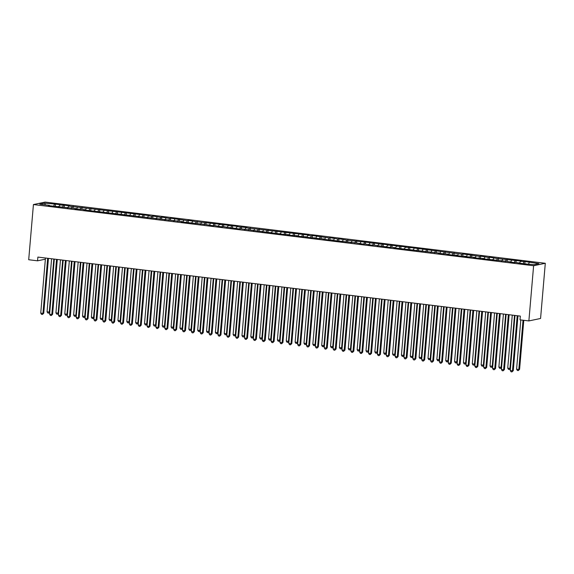 <?xml version="1.0" encoding="UTF-8"?>
<svg xmlns="http://www.w3.org/2000/svg" width="574" height="574" viewBox="0 0 574 574"><rect width="100%" height="100%" fill="white"/><g stroke="black" fill="none" stroke-linecap="round" stroke-linejoin="round"><path stroke-width="0.86" d="M545.3 263.279L45.124 202.091L33.428 204.552L533.612 265.74L545.3 263.279L540.572 318.47L528.876 320.931L533.612 265.74M45.389 204.875L44.629 203.167L39.764 204.186L49.515 205.384L48.388 205.621L72.546 208.197L76.091 208.635L74.964 208.871L81.4 209.28L84.945 209.718L83.826 209.955L182.396 221.636L181.276 221.873L205.427 224.456L213.169 225.776L214.289 225.539L222.023 226.859L223.15 226.622L239.745 229.026L240.865 228.789L284.037 234.45L288.708 234.644L287.581 234.881L292.898 235.534L297.562 235.727L296.442 235.964L301.759 236.617L306.423 236.811L305.303 237.048L310.62 237.701L315.284 237.894L314.157 238.131L324.138 238.978L323.019 239.214L328.335 239.867L332.999 240.061L331.88 240.298L356.031 242.881L363.773 244.201L364.892 243.964L372.626 245.285L373.753 245.048L390.349 247.451L391.468 247.215L395.012 247.652L393.893 247.889L439.311 253.069L438.184 253.306L448.165 254.153L447.046 254.39L452.362 255.043L457.026 255.236L455.907 255.473L461.216 256.126L465.887 256.32L464.761 256.556L474.741 257.403L473.622 257.64L478.938 258.293L483.602 258.487L482.483 258.723L506.634 261.306L514.376 262.627L515.495 262.39L523.23 263.71L534.1 264.664L538.964 263.645L525.023 261.565L520.36 261.371L521.479 261.134L497.328 258.551L489.586 257.231L488.467 257.468L480.732 256.148L479.606 256.384L463.01 253.981L461.891 254.217L409.858 247.473L405.194 247.279L406.313 247.042L400.996 246.389L396.333 246.196L397.459 245.959L392.142 245.306L387.479 245.112L388.598 244.876L383.281 244.223L378.618 244.029L379.737 243.792L374.42 243.139L369.756 242.946L370.876 242.709L346.725 240.126L338.99 238.806L337.864 239.042L330.129 237.722L329.002 237.959L312.407 235.555L311.287 235.792L307.743 235.354L308.869 235.118L245.729 227.77L246.856 227.534L236.875 226.687L237.995 226.45L232.678 225.797L228.014 225.604L229.134 225.367L223.817 224.714L219.153 224.52L220.273 224.283L196.121 221.7L188.387 220.38L187.26 220.617L170.665 218.213L169.545 218.45L161.803 217.13L160.684 217.367L152.949 216.046L151.823 216.283L148.286 215.846L149.405 215.609L68.55 206.095L69.669 205.858L64.36 205.205L59.689 205.011L60.815 204.774L55.499 204.122L55.326 206.095M44.629 203.167L55.499 204.122M528.876 320.931L520.022 319.847L520.338 316.102L37.877 257.08L37.561 260.818L45.368 259.175M59.689 205.011L58.943 206.905M63.233 205.442L62.487 207.343M49.515 205.384L49.615 205.765M68.55 206.095L67.797 207.996M72.094 206.525L71.341 208.427M58.369 206.468L58.476 206.855M77.411 207.178L76.658 209.079M80.956 207.609L80.202 209.51M67.23 207.551L67.337 207.939M86.272 208.262L85.519 210.163M89.809 208.692L89.063 210.593M76.091 208.635L76.191 209.022M95.126 209.345L94.38 211.246M98.671 209.775L97.917 211.677M84.945 209.718L85.052 210.106M103.987 210.428L103.234 212.33M107.532 210.859L106.778 212.76M93.806 210.802L93.914 211.189M112.848 211.512L112.095 213.413M116.393 211.942L115.639 213.844M102.667 211.885L102.768 212.272M121.702 212.595L120.956 214.497M125.247 213.026L124.501 214.927M111.521 212.968L111.629 213.356M130.563 213.679L129.81 215.58M134.108 214.109L133.355 216.011M120.382 214.052L120.49 214.439M139.425 214.762L138.671 216.663M142.969 215.193L142.216 217.094M129.243 215.135L129.351 215.523M148.286 215.846L147.532 217.747M151.823 216.283L151.077 218.177M138.104 216.219L138.205 216.606M157.14 216.929L156.386 218.83M160.684 217.367L159.931 219.268M146.958 217.302L147.066 217.689M166.001 218.012L165.247 219.914M169.545 218.45L168.792 220.351M155.819 218.385L155.927 218.773M174.862 219.096L174.109 220.997M178.406 219.533L177.653 221.435M164.681 219.469L164.781 219.856M183.716 220.179L182.97 222.081M187.26 220.617L186.507 222.518M173.535 220.552L173.642 220.94M192.577 221.263L191.824 223.164M196.121 221.7L195.368 223.602M182.396 221.636L182.503 222.023M201.438 222.346L200.685 224.247M204.983 222.784L204.229 224.685M191.257 222.726L191.357 223.107M210.292 223.429L209.546 225.331M213.837 223.867L213.09 225.769M200.118 223.81L200.218 224.19M219.153 224.52L218.4 226.414M222.698 224.951L221.944 226.852M208.972 224.893L209.079 225.273M228.014 225.604L227.261 227.505M231.559 226.034L230.805 227.935M217.833 225.977L217.941 226.364M236.875 226.687L236.122 228.588M240.413 227.117L239.667 229.019M226.694 227.06L226.795 227.448M245.729 227.77L244.983 229.672M249.274 228.201L248.52 230.102M235.548 228.143L235.656 228.531M254.591 228.854L253.837 230.755M258.135 229.284L257.382 231.186M244.409 229.227L244.517 229.614M263.452 229.937L262.698 231.839M266.996 230.368L266.243 232.269M253.27 230.31L253.371 230.698M272.306 231.021L271.559 232.922M275.85 231.451L275.104 233.353M262.124 231.394L262.232 231.781M281.167 232.104L280.413 234.005M284.711 232.535L283.958 234.436M270.985 232.477L271.093 232.865M290.028 233.188L289.274 235.089M293.572 233.618L292.819 235.519M279.847 233.561L279.947 233.948M298.889 234.271L298.136 236.172M302.426 234.701L301.68 236.603M288.708 234.644L288.808 235.031M307.743 235.354L306.99 237.256M311.287 235.792L310.534 237.686M297.562 235.727L297.669 236.115M316.604 236.438L315.851 238.339M320.149 236.875L319.395 238.777M306.423 236.811L306.53 237.198M325.465 237.521L324.712 239.423M329.002 237.959L328.256 239.86M315.284 237.894L315.384 238.282M334.319 238.605L333.573 240.506M337.864 239.042L337.11 240.944M324.138 238.978L324.245 239.365M343.18 239.688L342.427 241.589M346.725 240.126L345.971 242.027M332.999 240.061L333.107 240.449M352.041 240.771L351.288 242.673M355.586 241.209L354.832 243.111M341.86 241.152L341.961 241.532M360.895 241.855L360.149 243.756M364.44 242.293L363.694 244.194M350.721 242.235L350.822 242.615M369.756 242.946L369.003 244.84M373.301 243.376L372.548 245.277M359.575 243.319L359.683 243.699M378.618 244.029L377.864 245.93M382.162 244.459L381.409 246.361M368.436 244.402L368.544 244.789M387.479 245.112L386.725 247.014M391.016 245.543L390.27 247.444M377.297 245.485L377.398 245.873M396.333 246.196L395.586 248.097M399.877 246.626L399.124 248.528M386.151 246.569L386.259 246.956M405.194 247.279L404.44 249.181M408.738 247.71L407.985 249.611M395.012 247.652L395.12 248.04M414.055 248.363L413.302 250.264M417.599 248.793L416.846 250.695M403.874 248.736L403.974 249.123M422.909 249.446L422.163 251.347M426.453 249.877L425.707 251.778M412.728 249.819L412.835 250.207M431.77 250.529L431.017 252.431M435.314 250.96L434.561 252.861M421.589 250.903L421.696 251.29M440.631 251.613L439.878 253.514M444.176 252.043L443.422 253.945M430.45 251.986L430.55 252.373M449.485 252.696L448.739 254.598M453.029 253.127L452.283 255.028M439.311 253.069L439.411 253.457M458.346 253.78L457.593 255.681M461.891 254.217L461.137 256.112M448.165 254.153L448.272 254.54M467.207 254.863L466.454 256.765M470.752 255.301L469.998 257.202M457.026 255.236L457.134 255.624M476.068 255.947L475.315 257.848M479.606 256.384L478.86 258.286M465.887 256.32L465.988 256.707M484.922 257.03L484.176 258.931M488.467 257.468L487.713 259.369M474.741 257.403L474.849 257.791M493.784 258.113L493.03 260.015M497.328 258.551L496.575 260.452M483.602 258.487L483.71 258.874M502.645 259.197L501.891 261.098M506.189 259.635L505.436 261.536M492.463 259.577L492.564 259.957M511.499 260.28L510.752 262.182M515.043 260.718L514.297 262.619M501.324 260.661L501.425 261.041M520.36 261.371L519.606 263.265M523.904 261.801L523.151 263.703M510.178 261.744L510.286 262.124M529.221 262.454L528.611 263.997M519.039 262.827L519.147 263.215M48.431 258.53L48.919 258.429M33.428 204.552L28.7 259.735L37.561 260.818M54.379 204.358L53.626 206.26M525.023 261.565L524.858 263.538M516.169 260.481L515.997 262.454M507.308 259.398L507.136 261.371M498.447 258.314L498.282 260.287M489.586 257.231L489.421 259.204M480.732 256.148L480.56 258.121M471.871 255.064L471.706 257.037M463.01 253.981L462.845 255.947M454.156 252.897L453.984 254.863M445.295 251.814L445.123 253.78M436.434 250.723L436.269 252.696M427.58 249.64L427.408 251.613M418.719 248.556L418.546 250.529M409.858 247.473L409.692 249.446M400.996 246.389L400.831 248.363M392.142 245.306L391.97 247.279M383.281 244.223L383.109 246.196M374.42 243.139L374.255 245.112M365.566 242.056L365.394 244.029M356.705 240.972L356.533 242.946M347.844 239.889L347.679 241.862M338.99 238.806L338.818 240.779M330.129 237.722L329.957 239.695M321.268 236.639L321.103 238.612M312.407 235.555L312.242 237.528M303.553 234.472L303.381 236.438M294.692 233.388L294.519 235.354M285.83 232.298L285.665 234.271M276.977 231.214L276.804 233.188M268.115 230.131L267.943 232.104M259.254 229.048L259.089 231.021M250.393 227.964L250.228 229.937M241.539 226.881L241.367 228.854M232.678 225.797L232.506 227.77M223.817 224.714L223.652 226.687M214.963 223.63L214.791 225.604M206.102 222.547L205.93 224.52M197.241 221.464L197.076 223.437M188.387 220.38L188.215 222.353M179.526 219.297L179.353 221.27M170.665 218.213L170.5 220.186M161.803 217.13L161.638 219.103M152.949 216.046L152.777 218.012M144.088 214.963L143.916 216.929M135.227 213.872L135.062 215.846M126.373 212.789L126.201 214.762M117.512 211.706L117.34 213.679M108.651 210.622L108.486 212.595M99.79 209.539L99.625 211.512M90.936 208.455L90.764 210.428M82.075 207.372L81.91 209.345M73.214 206.288L73.049 208.262M64.36 205.205L64.188 207.178M517.21 315.722L512.482 370.826L510.272 370.553L514.993 315.449M517.978 315.815L513.271 370.661L512.482 370.826L511.951 371.909L511.068 371.801L510.272 370.553M513.271 370.661L511.951 371.909M520.812 319.94L516.586 369.226L518.803 369.498L519.592 369.326L523.797 320.306M519.592 369.326L518.272 370.582L518.803 369.498L523.029 320.213M518.272 370.582L517.382 370.474L516.586 369.226M508.349 314.638L503.628 369.742L501.411 369.469L506.132 314.365M509.116 314.731L504.417 369.577L503.628 369.742L503.089 370.826L502.207 370.718L501.411 369.469M504.417 369.577L503.089 370.826M499.488 313.555L494.766 368.659L492.549 368.386L497.278 313.282M500.255 313.648L495.556 368.494L494.766 368.659L494.236 369.742L493.346 369.634L492.549 368.386M495.556 368.494L494.236 369.742M512.273 315.119L507.725 368.142L509.942 368.415L514.491 315.391M510.437 368.594L509.726 369.434L508.528 369.391L507.725 368.142M509.411 369.498L510.458 368.3M503.412 314.035L498.871 367.059L501.08 367.331L505.629 314.308M501.576 367.511L500.865 368.343L499.667 368.307L498.871 367.059M500.55 368.415L501.604 367.216M490.634 312.471L485.905 367.575L483.688 367.303L488.417 312.199M491.401 312.565L486.695 367.41L485.905 367.575L485.374 368.659L484.492 368.551L483.688 367.303M486.695 367.41L485.374 368.659M481.773 311.388L477.044 366.492L474.834 366.219L479.555 311.115M482.54 311.481L477.833 366.327L477.044 366.492L476.513 367.575L475.631 367.468L474.834 366.219M477.833 366.327L476.513 367.575M494.558 312.952L490.009 365.975L492.227 366.241L496.768 313.217M492.722 366.427L492.011 367.26L490.806 367.224L490.009 365.975M491.696 367.331L492.743 366.133M485.697 311.869L481.148 364.892L483.365 365.157L487.914 312.134M483.86 365.344L483.15 366.176L481.945 366.14L481.148 364.892M482.834 366.248L483.882 365.05M472.911 310.304L468.19 365.408L465.973 365.136L470.694 310.032M473.679 310.398L468.98 365.243L468.19 365.408L467.659 366.492L466.77 366.384L465.973 365.136M468.98 365.243L467.659 366.492M476.836 310.785L472.294 363.808L474.504 364.074L479.053 311.051M474.999 364.26L474.289 365.093L473.091 365.05L472.294 363.808M473.973 365.164L475.028 363.966M464.05 309.221L459.329 364.325L457.112 364.052L461.84 308.948M464.818 309.314L460.118 364.16L459.329 364.325L458.798 365.408L457.909 365.301L457.112 364.052M460.118 364.16L458.798 365.408M467.982 309.702L463.433 362.725L465.65 362.99L470.192 309.967M466.138 363.177L465.435 364.009L464.23 363.966L463.433 362.725M465.119 364.081L466.167 362.883M455.196 308.138L450.468 363.242L448.258 362.969L452.979 307.865M455.964 308.231L451.257 363.069L450.468 363.242L449.937 364.325L449.055 364.217L448.258 362.969M451.257 363.069L449.937 364.325M446.335 307.047L441.614 362.158L439.397 361.885L444.118 306.781M447.103 307.147L442.403 361.986L441.614 362.158L441.076 363.242L440.193 363.134L439.397 361.885M442.403 361.986L441.076 363.242M437.474 305.964L432.753 361.075L430.536 360.802L435.264 305.698M438.242 306.057L433.542 360.903L432.753 361.075L432.222 362.158L431.332 362.051L430.536 360.802M433.542 360.903L432.222 362.158M428.62 304.88L423.892 359.984L421.682 359.719L426.403 304.615M429.388 304.973L424.681 359.819L423.892 359.984L423.361 361.075L422.478 360.967L421.682 359.719M424.681 359.819L423.361 361.075M419.759 303.797L415.031 358.901L412.821 358.635L417.542 303.531M420.527 303.89L415.827 358.736L415.031 358.901L414.5 359.991L413.617 359.884L412.821 358.635M415.827 358.736L414.5 359.991M410.898 302.713L406.177 357.817L403.96 357.552L408.688 302.441M411.666 302.807L406.966 357.652L406.177 357.817L405.646 358.908L404.756 358.793L403.96 357.552M406.966 357.652L405.646 358.908M402.037 301.63L397.316 356.734L395.099 356.468L399.827 301.357M402.805 301.723L398.105 356.569L397.316 356.734L396.785 357.817L395.895 357.71L395.099 356.468M398.105 356.569L396.785 357.817M393.183 300.546L388.454 355.65L386.245 355.378L390.966 300.274M393.951 300.64L389.244 355.485L388.454 355.65L387.924 356.734L387.041 356.626L386.245 355.378M389.244 355.485L387.924 356.734M384.322 299.463L379.601 354.567L377.383 354.294L382.105 299.19M385.089 299.556L380.39 354.402L379.601 354.567L379.07 355.65L378.18 355.543L377.383 354.294M380.39 354.402L379.07 355.65M459.121 308.611L454.572 361.634L456.789 361.907L461.331 308.884M457.284 362.094L456.574 362.926L455.369 362.883L454.572 361.634M456.258 362.99L457.306 361.799M450.26 307.528L445.718 360.551L447.928 360.824L452.477 307.8M448.423 361.01L447.713 361.842L446.515 361.799L445.718 360.551M447.397 361.907L448.452 360.716M441.399 306.444L436.857 359.468L439.074 359.74L443.616 306.717M439.562 359.927L438.852 360.759L437.653 360.716L436.857 359.468M438.536 360.824L439.591 359.633M432.545 305.361L427.996 358.384L430.213 358.657L434.755 305.633M430.708 358.843L429.998 359.676L428.792 359.633L427.996 358.384M429.682 359.74L430.73 358.549M423.684 304.277L419.135 357.301L421.352 357.573L425.901 304.55M421.847 357.753L421.137 358.592L419.938 358.549L419.135 357.301M420.821 358.657L421.868 357.466M414.823 303.194L410.281 356.217L412.491 356.49L417.04 303.467M412.986 356.669L412.276 357.509L411.077 357.466L410.281 356.217M411.96 357.573L413.015 356.382M405.969 302.111L401.42 355.134L403.637 355.406L408.179 302.383M404.132 355.586L403.422 356.425L402.216 356.382L401.42 355.134M403.106 356.49L404.153 355.299M397.108 301.027L392.559 354.05L394.776 354.323L399.325 301.3M395.271 354.502L394.56 355.342L393.355 355.299L392.559 354.05M394.245 355.406L395.292 354.215M388.246 299.944L383.705 352.967L385.915 353.24L390.464 300.216M386.41 353.419L385.699 354.258L384.501 354.215L383.705 352.967M385.384 354.323L386.438 353.132M375.461 298.38L370.739 353.484L368.522 353.211L373.251 298.107M376.228 298.473L371.529 353.319L370.739 353.484L370.208 354.567L369.319 354.459L368.522 353.211M371.529 353.319L370.208 354.567M379.385 298.86L374.844 351.884L377.061 352.156L381.602 299.133M377.549 352.336L376.845 353.175L375.64 353.132L374.844 351.884M376.522 353.24L377.577 352.049M366.607 297.296L361.878 352.4L359.668 352.127L364.39 297.023M367.374 297.389L362.668 352.235L361.878 352.4L361.347 353.484L360.465 353.376L359.668 352.127M362.668 352.235L361.347 353.484M370.531 297.777L365.982 350.8L368.199 351.073L372.741 298.049M368.695 351.252L367.984 352.092L366.779 352.049L365.982 350.8M367.669 352.156L368.716 350.958M357.746 296.213L353.024 351.317L350.807 351.044L355.528 295.94M358.513 296.306L353.814 351.152L353.024 351.317L352.486 352.4L351.604 352.293L350.807 351.044M353.814 351.152L352.486 352.4M361.67 296.693L357.128 349.717L359.338 349.989L363.887 296.966M359.833 350.169L359.123 351.008L357.925 350.965L357.128 349.717M358.807 351.073L359.855 349.875M348.884 295.129L344.163 350.233L341.946 349.961L346.674 294.857M349.652 295.223L344.952 350.068L344.163 350.233L343.632 351.317L342.743 351.209L341.946 349.961M344.952 350.068L343.632 351.317M352.809 295.61L348.267 348.633L350.477 348.906L355.026 295.883M350.972 349.085L350.262 349.918L349.064 349.882L348.267 348.633M349.946 349.989L351.001 348.791M340.03 294.046L335.302 349.15L333.085 348.877L337.813 293.773M340.798 294.139L336.091 348.985L335.302 349.15L334.771 350.233L333.889 350.126L333.085 348.877M336.091 348.985L334.771 350.233M343.955 294.527L339.406 347.55L341.623 347.822L346.165 294.792M342.118 348.002L341.408 348.834L340.203 348.798L339.406 347.55M341.092 348.906L342.14 347.708M331.169 292.962L326.441 348.066L324.231 347.794L328.952 292.69M331.937 293.056L327.237 347.901L326.441 348.066L325.91 349.15L325.028 349.042L324.231 347.794M327.237 347.901L325.91 349.15M335.094 293.443L330.545 346.466L332.762 346.732L337.311 293.709M333.257 346.918L332.547 347.751L331.341 347.715L330.545 346.466M332.231 347.822L333.279 346.624M322.308 291.879L317.587 346.983L315.37 346.71L320.091 291.606M323.076 291.972L318.376 346.818L317.587 346.983L317.056 348.066L316.166 347.959L315.37 346.71M318.376 346.818L317.056 348.066M326.233 292.36L321.691 345.383L323.901 345.648L328.45 292.625M324.396 345.835L323.686 346.667L322.488 346.624L321.691 345.383M323.37 346.739L324.425 345.541M313.447 290.796L308.726 345.9L306.509 345.627L311.237 290.523M314.215 290.889L309.515 345.735L308.726 345.9L308.195 346.983L307.305 346.875L306.509 345.627M309.515 345.735L308.195 346.983M317.379 291.276L312.83 344.3L315.047 344.565L319.589 291.542M315.535 344.752L314.832 345.584L313.626 345.541L312.83 344.3M314.516 345.656L315.564 344.457M304.593 289.712L299.865 344.816L297.655 344.543L302.376 289.44M305.361 289.805L300.654 344.644L299.865 344.816L299.334 345.9L298.451 345.792L297.655 344.543M300.654 344.644L299.334 345.9M308.518 290.186L303.969 343.216L306.186 343.482L310.735 290.458M306.681 343.668L305.971 344.5L304.765 344.457L303.969 343.216M305.655 344.565L306.703 343.374M295.732 288.622L291.011 343.733L288.794 343.46L293.515 288.356M296.5 288.722L291.8 343.561L291.011 343.733L290.48 344.816L289.59 344.709L288.794 343.46M291.8 343.561L290.48 344.816M299.657 289.102L295.115 342.126L297.325 342.398L301.874 289.375M297.82 342.585L297.11 343.417L295.911 343.374L295.115 342.126M296.794 343.482L297.849 342.291M286.871 287.538L282.15 342.649L279.933 342.377L284.661 287.273M287.639 287.639L282.939 342.477L282.15 342.649L281.619 343.733L280.729 343.625L279.933 342.377M282.939 342.477L281.619 343.733M290.796 288.019L286.254 341.042L288.471 341.315L293.013 288.292M288.959 341.501L288.248 342.334L287.05 342.291L286.254 341.042M287.933 342.398L288.987 341.207M278.017 286.455L273.289 341.566L271.079 341.293L275.8 286.189M278.785 286.548L274.078 341.394L273.289 341.566L272.758 342.649L271.875 342.542L271.079 341.293M274.078 341.394L272.758 342.649M281.942 286.935L277.393 339.959L279.61 340.231L284.152 287.208M280.105 340.418L279.394 341.25L278.189 341.207L277.393 339.959M279.079 341.315L280.126 340.124M269.156 285.371L264.427 340.475L262.218 340.21L266.939 285.106M269.923 285.465L265.224 340.31L264.427 340.475L263.897 341.566L263.014 341.458L262.218 340.21M265.224 340.31L263.897 341.566M273.081 285.852L268.532 338.875L270.749 339.148L275.298 286.125M271.244 339.327L270.533 340.167L269.335 340.124L268.532 338.875M270.218 340.231L271.265 339.04M260.295 284.288L255.573 339.392L253.356 339.126L258.085 284.015M261.062 284.381L256.363 339.227L255.573 339.392L255.043 340.482L254.153 340.368L253.356 339.126M256.363 339.227L255.043 340.482M264.219 284.769L259.678 337.792L261.887 338.064L266.436 285.041M262.383 338.244L261.672 339.083L260.474 339.04L259.678 337.792M261.357 339.148L262.411 337.957M251.441 283.204L246.712 338.308L244.495 338.043L249.224 282.932M252.201 283.298L247.502 338.143L246.712 338.308L246.181 339.399L245.299 339.284L244.495 338.043M247.502 338.143L246.181 339.399M255.365 283.685L250.816 336.708L253.034 336.981L257.575 283.958M253.529 337.16L252.818 338L251.613 337.957L250.816 336.708M252.503 338.064L253.55 336.873M242.58 282.121L237.851 337.225L235.641 336.96L240.363 281.848M243.347 282.214L238.641 337.06L237.851 337.225L237.32 338.308L236.438 338.201L235.641 336.96M238.641 337.06L237.32 338.308M246.504 282.602L241.955 335.625L244.172 335.898L248.721 282.874M244.668 336.077L243.957 336.916L242.752 336.873L241.955 335.625M243.641 336.981L244.689 335.79M233.718 281.038L228.997 336.142L226.78 335.869L231.501 280.765M234.486 281.131L229.787 335.977L228.997 336.142L228.466 337.225L227.577 337.117L226.78 335.869M229.787 335.977L228.466 337.225M237.643 281.518L233.101 334.542L235.311 334.814L239.86 281.791M235.806 334.994L235.096 335.833L233.898 335.79L233.101 334.542M234.78 335.898L235.835 334.707M224.857 279.954L220.136 335.058L217.919 334.786L222.647 279.682M225.625 280.047L220.925 334.893L220.136 335.058L219.605 336.142L218.716 336.034L217.919 334.786M220.925 334.893L219.605 336.142M228.782 280.435L224.24 333.458L226.457 333.731L230.999 280.708M226.945 333.91L226.242 334.75L225.037 334.707L224.24 333.458M225.926 334.814L226.974 333.623M216.003 278.871L211.275 333.975L209.065 333.702L213.786 278.598M216.771 278.964L212.064 333.81L211.275 333.975L210.744 335.058L209.862 334.951L209.065 333.702M212.064 333.81L210.744 335.058M219.928 279.351L215.379 332.375L217.596 332.647L222.138 279.624M218.091 332.827L217.381 333.666L216.176 333.623L215.379 332.375M217.065 333.731L218.113 332.533M207.142 277.787L202.421 332.891L200.204 332.619L204.925 277.515M207.91 277.881L203.21 332.726L202.421 332.891L201.883 333.975L201 333.867L200.204 332.619M203.21 332.726L201.883 333.975M211.067 278.268L206.525 331.291L208.735 331.564L213.284 278.541M209.23 331.743L208.52 332.583L207.322 332.54L206.525 331.291M208.204 332.647L209.259 331.449M198.281 276.704L193.56 331.808L191.343 331.535L196.071 276.431M199.049 276.797L194.349 331.643L193.56 331.808L193.029 332.891L192.139 332.784L191.343 331.535M194.349 331.643L193.029 332.891M202.206 277.185L197.664 330.208L199.874 330.481L204.423 277.457M200.369 330.66L199.659 331.499L198.461 331.456L197.664 330.208M199.343 331.564L200.398 330.366M189.427 275.62L184.699 330.724L182.482 330.452L187.21 275.348M190.195 275.714L185.488 330.559L184.699 330.724L184.168 331.808L183.285 331.7L182.482 330.452M185.488 330.559L184.168 331.808M193.352 276.101L188.803 329.124L191.02 329.397L195.562 276.367M191.515 329.576L190.805 330.409L189.599 330.373L188.803 329.124M190.489 330.481L191.537 329.282M180.566 274.537L175.838 329.641L173.628 329.368L178.349 274.264M181.334 274.63L176.634 329.476L175.838 329.641L175.307 330.724L174.424 330.617L173.628 329.368M176.634 329.476L175.307 330.724M184.491 275.018L179.942 328.041L182.159 328.306L186.708 275.283M182.654 328.493L181.944 329.325L180.745 329.289L179.942 328.041M181.628 329.397L182.675 328.199M171.705 273.454L166.984 328.558L164.767 328.285L169.488 273.181M172.473 273.547L167.773 328.393L166.984 328.558L166.453 329.641L165.563 329.533L164.767 328.285M167.773 328.393L166.453 329.641M175.63 273.934L171.088 326.958L173.298 327.223L177.847 274.2M173.793 327.41L173.083 328.242L171.884 328.199L171.088 326.958M172.767 328.314L173.822 327.115M162.844 272.37L158.123 327.474L155.906 327.202L160.634 272.098M163.612 272.463L158.912 327.309L158.123 327.474L157.592 328.558L156.702 328.45L155.906 327.202M158.912 327.309L157.592 328.558M166.776 272.851L162.227 325.874L164.444 326.14L168.986 273.116M164.932 326.326L164.229 327.158L163.023 327.115L162.227 325.874M163.913 327.23L164.96 326.032M153.99 271.287L149.262 326.391L147.052 326.118L151.773 271.014M154.758 271.38L150.051 326.226L149.262 326.391L148.731 327.474L147.848 327.367L147.052 326.118M150.051 326.226L148.731 327.474M157.915 271.76L153.366 324.791L155.583 325.056L160.132 272.033M156.078 325.243L155.367 326.075L154.162 326.032L153.366 324.791M155.052 326.14L156.099 324.949M145.129 270.203L140.408 325.307L138.191 325.035L142.912 269.931M145.896 270.297L141.197 325.135L140.408 325.307L139.877 326.391L138.987 326.283L138.191 325.035M141.197 325.135L139.877 326.391M149.053 270.677L144.512 323.7L146.722 323.973L151.271 270.95M147.217 324.159L146.506 324.992L145.308 324.949L144.512 323.7M146.191 325.056L147.245 323.865M136.268 269.113L131.546 324.224L129.329 323.951L134.058 268.847M137.035 269.213L132.336 324.052L131.546 324.224L131.016 325.307L130.126 325.2L129.329 323.951M132.336 324.052L131.016 325.307M140.192 269.593L135.651 322.617L137.868 322.889L142.409 269.866M138.356 323.076L137.645 323.908L136.447 323.865L135.651 322.617M137.329 323.973L138.384 322.782M127.414 268.029L122.685 323.14L120.475 322.868L125.197 267.764M128.181 268.123L123.475 322.968L122.685 323.14L122.154 324.224L121.272 324.116L120.475 322.868M123.475 322.968L122.154 324.224M131.338 268.51L126.789 321.533L129.007 321.806L133.548 268.783M129.502 321.992L128.791 322.825L127.586 322.782L126.789 321.533M128.476 322.889L129.523 321.698M118.553 266.946L113.831 322.05L111.614 321.784L116.335 266.68M119.32 267.039L114.621 321.885L113.831 322.05L113.293 323.14L112.411 323.033L111.614 321.784M114.621 321.885L113.293 323.14M122.477 267.427L117.928 320.45L120.145 320.723L124.694 267.699M120.64 320.902L119.93 321.741L118.732 321.698L117.928 320.45M119.614 321.806L120.662 320.615M109.691 265.862L104.97 320.966L102.753 320.701L107.482 265.597M110.459 265.956L105.76 320.801L104.97 320.966L104.439 322.057L103.55 321.942L102.753 320.701M105.76 320.801L104.439 322.057M113.616 266.343L109.074 319.366L111.284 319.639L115.833 266.616M111.779 319.818L111.069 320.658L109.871 320.615L109.074 319.366M110.753 320.723L111.808 319.531M100.837 264.779L96.109 319.883L93.892 319.618L98.62 264.506M101.598 264.872L96.898 319.718L96.109 319.883L95.578 320.974L94.696 320.859L93.892 319.618M96.898 319.718L95.578 320.974M104.762 265.26L100.213 318.283L102.43 318.556L106.972 265.532M102.925 318.735L102.215 319.575L101.01 319.531L100.213 318.283M101.899 319.639L102.947 318.448M91.976 263.696L87.248 318.8L85.038 318.534L89.759 263.423M92.744 263.789L88.037 318.635L87.248 318.8L86.717 319.883L85.835 319.775L85.038 318.534M88.037 318.635L86.717 319.883M95.901 264.176L91.352 317.2L93.569 317.472L98.118 264.449M94.064 317.652L93.354 318.491L92.149 318.448L91.352 317.2M93.038 318.556L94.086 317.365M83.115 262.612L78.394 317.716L76.177 317.444L80.898 262.34M83.883 262.705L79.183 317.551L78.394 317.716L77.863 318.8L76.973 318.692L76.177 317.444M79.183 317.551L77.863 318.8M87.04 263.093L82.498 316.116L84.708 316.389L89.257 263.366M85.203 316.568L84.493 317.408L83.295 317.365L82.498 316.116M84.177 317.472L85.232 316.281M74.254 261.529L69.533 316.633L67.316 316.36L72.044 261.256M75.022 261.622L70.322 316.468L69.533 316.633L69.002 317.716L68.112 317.609L67.316 316.36M70.322 316.468L69.002 317.716M78.186 262.009L73.637 315.033L75.854 315.305L80.396 262.282M76.342 315.485L75.639 316.324L74.433 316.281L73.637 315.033M75.323 316.389L76.371 315.198M65.4 260.445L60.672 315.549L58.462 315.277L63.183 260.173M66.168 260.539L61.461 315.384L60.672 315.549L60.141 316.633L59.258 316.525L58.462 315.277M61.461 315.384L60.141 316.633M69.325 260.926L64.776 313.949L66.993 314.222L71.535 261.199M67.488 314.401L66.778 315.241L65.572 315.198L64.776 313.949M66.462 315.305L67.51 314.107M56.539 259.362L51.818 314.466L49.601 314.193L54.322 259.089M57.307 259.455L52.607 314.301L51.818 314.466L51.28 315.549L50.397 315.442L49.601 314.193M52.607 314.301L51.28 315.549M60.464 259.843L55.922 312.866L58.132 313.139L62.681 260.115M58.627 313.318L57.917 314.157L56.718 314.114L55.922 312.866M57.601 314.222L58.656 313.024M47.678 258.278L42.957 313.382L40.74 313.11L45.468 258.006M48.446 258.372L43.746 313.217L42.957 313.382L42.426 314.466L41.536 314.358L40.74 313.11M43.746 313.217L42.426 314.466M51.603 258.759L47.061 311.782L49.278 312.055L53.82 259.032M49.766 312.234L49.055 313.074L47.857 313.031L47.061 311.782M48.74 313.139L49.795 311.94"/></g></svg>

